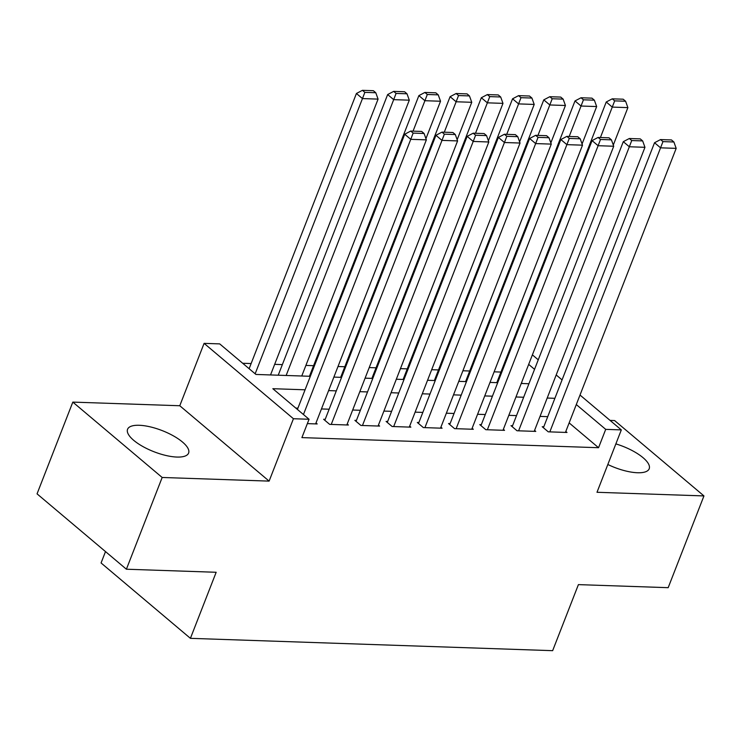 <?xml version="1.0" encoding="UTF-8"?>
<svg xmlns="http://www.w3.org/2000/svg" width="741" height="741" viewBox="0 0 741 741"><rect width="100%" height="100%" fill="white"/><g stroke="black" fill="none" stroke-linecap="round" stroke-linejoin="round"><path stroke-width="1.11" d="M607.833 464.496A32.752 11.337 21.3 0 0 637.519 472.749A32.752 11.337 21.3 0 0 649.199 468.757A32.752 11.337 21.3 0 0 615.864 443.896M139.252 425.278A32.752 11.337 21.3 0 0 127.572 429.271A32.752 11.337 21.3 0 0 142.698 446.434A32.752 11.337 21.3 0 0 176.923 457.058A32.752 11.337 21.3 0 0 188.603 453.066A32.752 11.337 21.3 0 0 173.477 435.912A32.752 11.337 21.3 0 0 139.252 425.278M105.5 551.6L101.072 562.965L190.418 638.334L552.647 650.672L578.406 584.621L668.178 587.678L703.95 495.924L614.604 420.555L610.065 420.397M190.418 638.334L216.168 572.274L126.396 569.218L37.05 493.849L72.822 402.104L162.168 477.473L269.113 481.113L293.436 418.73L204.099 343.361L219.707 343.889L255.932 374.446L310.34 376.298M269.113 481.113L179.776 405.744L72.822 402.104M179.776 405.744L204.099 343.361M500.944 372.065L494.127 371.825M469.72 371L462.903 370.769M438.487 369.935L431.679 369.703M407.263 368.87L400.455 368.638M376.039 367.805L369.222 367.573M344.806 366.739L337.998 366.508M313.582 365.684L305.885 365.415M282.358 364.618L274.661 364.35M251.125 363.553L242.678 363.266M126.396 569.218L162.168 477.473M543.783 426.788L542.227 426.733L548.257 431.827L566.995 432.466L565.809 431.466M512.559 425.723L510.994 425.667L517.033 430.762L535.771 431.401L534.576 430.401M481.335 424.658L479.77 424.612L485.809 429.697L504.547 430.336L503.352 429.335M450.102 423.602L448.546 423.546L454.576 428.641L473.314 429.28L472.128 428.27M418.878 422.537L417.313 422.481L423.352 427.576L442.09 428.215L440.895 427.205M387.654 421.472L386.089 421.416L392.128 426.51L410.866 427.149L409.671 426.14M356.421 420.406L354.865 420.351L360.895 425.445L379.633 426.084L378.447 425.084M325.197 419.341L323.632 419.286L329.671 424.38L348.409 425.019L347.214 424.019M522.461 383.523L521.525 382.726M305.07 389.803L272.836 388.701L309.053 419.258L301.902 437.607L598.552 447.712L569.144 422.898M547.738 416.664L540.041 416.396M516.505 415.599L508.808 415.33M485.281 414.534L477.584 414.275M454.057 413.469L446.36 413.209M422.824 412.404L415.127 412.144M391.6 411.338L383.903 411.079M360.376 410.282L352.679 410.014M329.143 409.217L321.446 408.949M297.919 408.152L295.798 408.078M307.348 423.62L317.185 423.954L315.99 422.954M580.008 395.036L621.319 429.9L596.996 492.283L703.95 495.924M621.319 429.9L605.712 429.363L576.294 404.549M598.552 447.712L605.712 429.363M309.053 419.258L293.436 418.73M532.39 354.865L538.253 359.82M556.195 374.955L562.067 379.901M534.548 369.333L528.676 364.377M333.867 377.095L341.564 377.364M365.1 378.16L372.788 378.429M396.324 379.225L404.021 379.485M427.548 380.29L435.245 380.55M458.772 381.356L466.469 381.615M490.005 382.421L497.702 382.68M521.229 383.477L528.926 383.745M554.889 398.315L547.191 398.047M523.665 397.25L515.968 396.981M492.432 396.185L484.734 395.926M461.208 395.12L453.511 394.86M429.984 394.055L422.287 393.795M398.751 392.989L391.053 392.73M367.527 391.933L359.83 391.665M336.303 390.868L328.606 390.6M303.449 414.534L410.755 139.327L404.716 134.232L297.419 409.44M315.62 423.908L426.362 139.854L410.755 139.327L413.145 133.102L424.074 133.473L421.657 131.435L410.727 131.064L413.145 133.102M404.716 134.232L410.727 131.064M424.074 133.473L426.362 139.854M255.154 373.797L362.46 98.581L378.077 99.109L270.53 374.946M364.85 92.366L375.78 92.736L373.362 90.698L362.432 90.328L364.85 92.366L362.46 98.581L356.421 93.486L249.124 368.703M378.077 99.109L375.78 92.736M362.432 90.328L356.421 93.486M331.236 424.436L441.979 140.382L435.94 135.297L324.827 420.295M346.844 424.964L457.595 140.92L441.979 140.382L444.368 134.167L455.298 134.538L452.89 132.5L441.96 132.13L444.368 134.167M435.94 135.297L441.96 132.13M455.298 134.538L457.595 140.92M362.46 425.501L473.203 141.448L467.173 136.353L356.05 421.36M378.077 426.029L488.819 141.985L473.203 141.448L475.602 135.233L486.531 135.603L484.114 133.565L473.184 133.195L475.602 135.233M467.173 136.353L473.184 133.195M486.531 135.603L488.819 141.985M393.684 426.566L504.436 142.513L498.397 137.418L387.284 422.426M409.301 427.094L520.043 143.041L504.436 142.513L506.825 136.298L517.755 136.668L515.338 134.63L504.408 134.26L506.825 136.298M498.397 137.418L504.408 134.26M517.755 136.668L520.043 143.041M424.917 427.631L535.66 143.578L529.62 138.484L418.508 423.481M440.525 428.159L551.276 144.106L535.66 143.578L538.049 137.354L548.979 137.733L546.571 135.696L535.641 135.325L538.049 137.354M529.62 138.484L535.641 135.325M548.979 137.733L551.276 144.106M286.146 375.474L393.684 99.646L409.301 100.174L301.763 376.002M396.074 93.422L407.004 93.801L404.595 91.764L393.666 91.384L396.074 93.422L393.684 99.646L387.654 94.552L278.227 375.205M409.301 100.174L407.004 93.801M393.666 91.384L387.654 94.552M413.043 131.148L424.917 100.711L440.525 101.239L425.936 138.66M427.307 94.487L438.237 94.857L435.819 92.82L424.889 92.449L427.307 94.487L424.917 100.711L418.878 95.617L309.451 376.271M440.525 101.239L438.237 94.857M424.889 92.449L418.878 95.617M444.276 132.213L456.141 101.767L471.758 102.304L457.16 139.725M458.531 95.552L469.461 95.922L467.043 93.885L456.113 93.514L458.531 95.552L456.141 101.767L450.102 96.682L340.684 377.326M471.758 102.304L469.461 95.922M456.113 93.514L450.102 96.682M475.5 133.269L487.365 102.832L502.982 103.37L488.393 140.79M489.755 96.617L500.684 96.988L498.276 94.95L487.346 94.579L489.755 96.617L487.365 102.832L481.326 97.738L371.908 378.392M502.982 103.37L500.684 96.988M487.346 94.579L481.326 97.738M456.141 428.687L566.884 144.643L560.854 139.549L449.731 424.547M471.758 429.224L582.5 145.171L566.884 144.643L569.283 138.419L580.212 138.789L577.795 136.761L566.865 136.381L569.283 138.419M560.854 139.549L566.865 136.381M580.212 138.789L582.5 145.171M506.724 134.334L518.598 103.897L534.205 104.435L519.617 141.846M520.988 97.682L531.918 98.053L529.5 96.015L518.57 95.645L520.988 97.682L518.598 103.897L512.559 98.803L403.132 379.457M534.205 104.435L531.918 98.053M518.57 95.645L512.559 98.803M487.365 429.752L598.117 145.708L592.078 140.614L480.965 425.612M502.982 430.289L613.724 146.236L598.117 145.708L600.506 139.484L611.436 139.854L609.019 137.817L598.089 137.446L600.506 139.484M592.078 140.614L598.089 137.446M611.436 139.854L613.724 146.236M537.957 135.399L549.822 104.963L565.439 105.491L550.841 142.911M552.212 98.748L563.141 99.118L560.724 97.08L549.794 96.71L552.212 98.748L549.822 104.963L543.783 99.868L434.365 380.522M565.439 105.491L563.141 99.118M549.794 96.71L543.783 99.868M518.598 430.817L629.341 146.764L623.301 141.679L512.188 426.677M534.205 431.345L644.957 147.302L629.341 146.764L631.73 140.549L642.66 140.92L640.243 138.882L629.322 138.511L631.73 140.549M623.301 141.679L629.322 138.511M642.66 140.92L644.957 147.302M569.181 136.464L581.046 106.028L596.662 106.556L582.074 143.976M583.436 99.803L594.365 100.183L591.957 98.145L581.027 97.766L583.436 99.803L581.046 106.028L575.007 100.933L465.589 381.587M596.662 106.556L594.365 100.183M581.027 97.766L575.007 100.933M549.822 431.883L660.564 147.829L654.535 142.735L543.412 427.742M565.439 432.411L676.181 148.367L660.564 147.829L662.963 141.614L673.884 141.985L671.476 139.947L660.546 139.577L662.963 141.614M654.535 142.735L660.546 139.577M673.884 141.985L676.181 148.367M600.405 137.53L612.27 107.093L627.886 107.621L613.298 145.041M614.669 100.869L625.599 101.239L623.181 99.201L612.251 98.831L614.669 100.869L612.27 107.093L606.24 101.999L496.813 382.652M627.886 107.621L625.599 101.239M612.251 98.831L606.24 101.999"/></g></svg>
